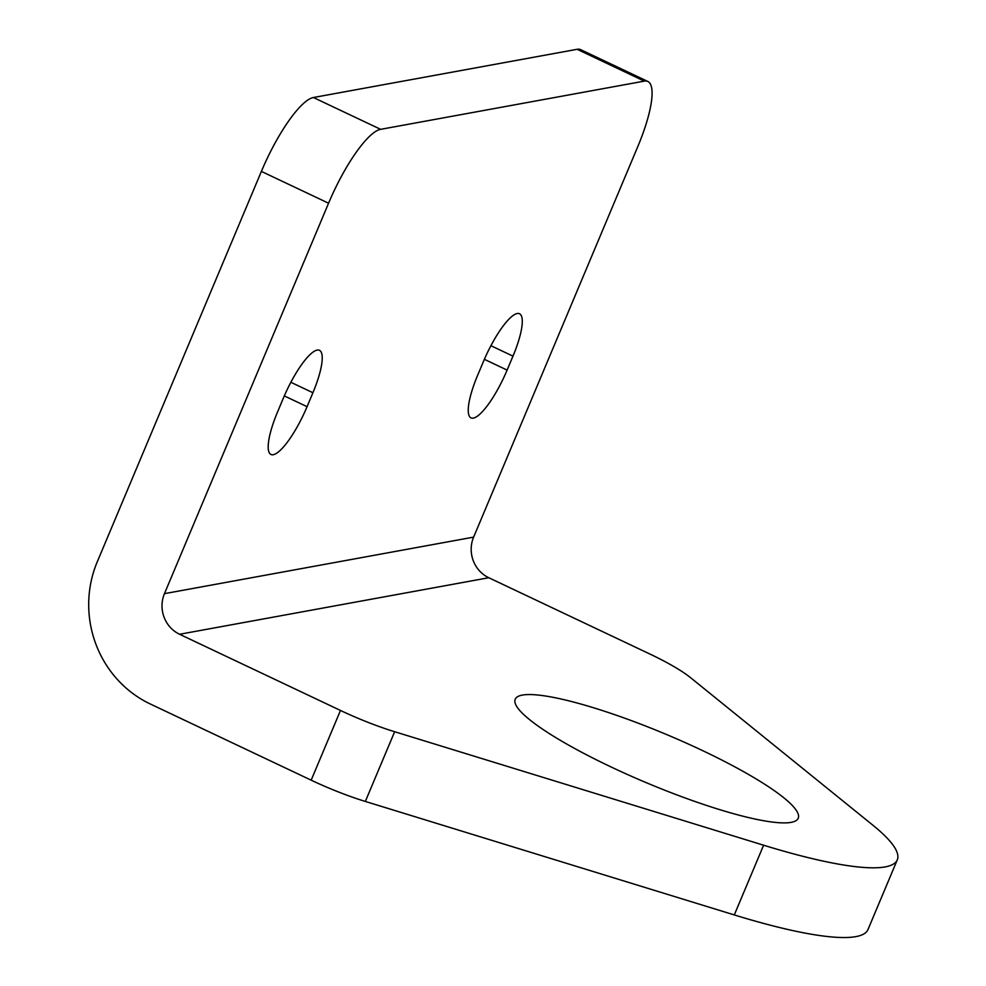 <?xml version="1.0" encoding="UTF-8"?>
<svg xmlns="http://www.w3.org/2000/svg" width="986" height="986" viewBox="0 0 986 986"><rect width="100%" height="100%" fill="white"/><g stroke="black" fill="none" stroke-linecap="round" stroke-linejoin="round"><path stroke-width="1.48" d="M307.065 406.676A49.892 12.387 -64.7 0 1 270.928 454.46A49.892 12.387 -64.7 0 1 277.51 412.074L283.364 398.134A49.892 12.387 -64.7 0 1 319.489 350.338A49.892 12.387 -64.7 0 1 312.919 392.724L307.065 406.676L284.325 395.904M507.112 370.095A49.892 12.387 -64.7 0 1 470.988 417.879A49.892 12.387 -64.7 0 1 477.557 375.493L483.423 361.554A49.892 12.387 -64.7 0 1 519.548 313.758A49.892 12.387 -64.7 0 1 512.979 356.143L507.112 370.095L484.372 359.323M577.143 49.3L644.326 81.123A76.748 19.067 -64.7 0 1 647.864 81.468L580.68 49.657A76.748 19.067 115.3 0 0 577.143 49.3L313.425 97.515A76.748 19.067 115.3 0 0 261.389 171.404L97.257 561.835A107.449 102.47 -100.4 0 0 150.291 703.992L311.169 780.172A76.748 13.064 22.8 0 0 365.338 801.445L734.299 914.934A260.957 44.419 22.8 0 0 867.976 929.576L897.285 859.854A260.957 44.419 22.8 0 0 872.918 825.233L690.508 677.628A76.748 13.064 22.8 0 0 649.651 653.915L488.785 577.734L179.6 634.269L340.478 710.45A76.748 13.064 22.8 0 0 394.646 731.723L763.608 845.212A260.957 44.419 22.8 0 0 897.285 859.854M647.864 81.468A76.748 19.067 -64.7 0 1 637.757 146.68L473.625 537.124A30.702 29.272 -100.4 0 0 488.785 577.734M644.326 81.123L380.621 129.339L313.425 97.515M261.389 171.404L328.572 203.215A76.748 19.067 -64.7 0 1 380.621 129.339M328.572 203.215L164.452 593.658A30.702 29.272 -100.4 0 0 179.6 634.269M611.258 767.046A153.496 26.129 -157.2 0 1 515.21 699.247A153.496 26.129 -157.2 0 1 666.844 734.644A153.496 26.129 -157.2 0 1 798.229 818.207A153.496 26.129 -157.2 0 1 611.258 767.046M312.919 392.724L290.87 382.285M512.979 356.143L490.929 345.704M164.452 593.658L473.625 537.124M311.169 780.172L340.478 710.45M734.299 914.934L763.608 845.212M365.338 801.445L394.646 731.723"/></g></svg>
